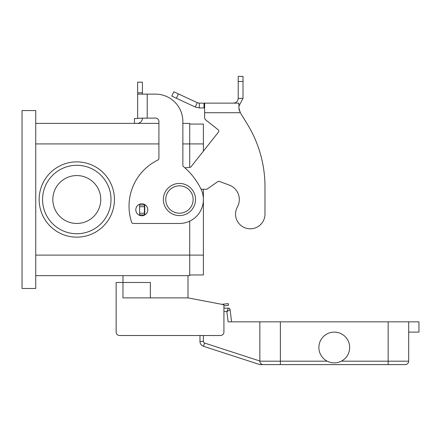 <?xml version="1.0" encoding="UTF-8"?>
<svg xmlns="http://www.w3.org/2000/svg" width="441" height="441" viewBox="0 0 441 441"><rect width="100%" height="100%" fill="white"/><g stroke="black" fill="none" stroke-linecap="round" stroke-linejoin="round"><path stroke-width="0.66" d="M228.383 308.149L226.867 311.572L230.081 309.654A1.709 1.709 0 0 0 228.383 308.149A1.709 1.709 0 0 1 230.081 309.654A1.709 1.709 0 0 0 228.383 308.149L223.923 308.149L223.923 305.817L228.46 305.321L228.278 303.623L221.823 304.329M261.419 364.062L260.851 363.605A3.423 3.423 0 0 0 263.271 364.602L405.262 364.602A3.423 3.423 0 0 0 407.682 363.605A3.423 3.423 0 0 1 405.262 364.602M187.993 275.642L187.993 297.884L223.923 304.725L223.923 332.101A3.423 3.423 0 0 1 220.5 335.518L119.566 335.518L199.971 335.518L199.971 341.422A5.132 5.132 0 0 0 203.516 346.301L259.848 364.602L280.377 364.602L280.377 361.185L259.848 361.185A3.423 3.423 0 0 0 263.271 364.602M408.686 332.101L418.95 332.101L418.95 321.836L280.377 321.836L280.377 361.185L327.211 361.185A15.396 15.396 0 0 1 318.871 347.497A15.396 15.396 0 0 0 334.267 362.893A15.396 15.396 0 0 0 349.663 347.497A15.396 15.396 0 0 0 334.267 332.101A15.396 15.396 0 0 0 318.871 347.497A15.396 15.396 0 0 1 334.267 332.101A15.396 15.396 0 0 1 341.323 361.185L388.157 361.185L388.157 364.602M408.686 321.836L408.686 361.185A3.423 3.423 0 0 1 407.682 363.605A3.423 3.423 0 0 0 408.686 361.185L388.157 361.185L388.157 321.836M280.377 321.836L259.848 321.836L259.848 361.185M231.575 321.836L230.737 314.99L231.575 321.836M223.923 311.572L226.867 311.572L228.129 321.836L259.848 321.836M230.737 314.99L230.081 309.654M195.523 199.514A16.08 16.08 0 0 0 179.443 183.434A16.08 16.08 0 0 0 163.357 199.514A16.08 16.08 0 0 0 179.443 215.594A16.08 16.08 0 0 0 195.523 199.514M150.359 297.884L150.359 282.488L122.984 282.488L122.984 275.642M100.746 199.514A23.952 23.952 0 0 0 76.795 175.562A23.952 23.952 0 0 0 52.843 199.514A23.952 23.952 0 0 0 76.795 223.466A23.952 23.952 0 0 0 100.746 199.514M42.579 199.514A34.216 34.216 0 0 1 76.795 165.298A34.216 34.216 0 0 1 111.011 199.514A34.216 34.216 0 0 1 76.795 233.73A34.216 34.216 0 0 1 42.579 199.514M76.795 161.875A37.639 37.639 0 0 1 114.434 199.514A37.639 37.639 0 0 1 76.795 237.153A37.639 37.639 0 0 1 39.155 199.514A37.639 37.639 0 0 1 76.795 161.875M141.804 215.765A5.987 5.987 0 0 0 147.79 209.778A5.987 5.987 0 0 0 141.804 203.792A5.987 5.987 0 0 0 135.817 209.778A5.987 5.987 0 0 0 141.804 215.765M137.642 118.083L137.642 94.131L155.491 94.131A27.375 27.375 0 0 1 182.861 121.501L182.861 165.298A1.709 1.709 0 0 0 183.473 166.61A68.432 68.432 0 0 1 200.969 189.018A23.952 23.952 0 0 1 179.443 223.466L133.248 223.466A1.709 1.709 0 0 1 131.627 222.292A51.321 51.321 0 0 1 157.95 159.995A1.709 1.709 0 0 0 158.914 158.457L158.914 121.501A3.423 3.423 0 0 0 155.491 118.083L137.642 118.21A0.342 0.342 0 0 1 137.57 118.414L137.642 118.21A0.342 0.342 0 0 1 137.3 118.552L134.433 118.552L134.433 123.342L136.142 123.342M137.642 94.131L137.642 82.153L142.432 82.153L142.432 94.131M142.432 118.083L142.432 118.21A5.132 5.132 0 0 1 137.3 123.342A5.132 5.132 0 0 0 141.396 121.297M147.222 118.083L147.222 94.131L155.491 94.131A27.375 27.375 0 0 1 182.861 121.501M183.473 166.61A68.432 68.432 0 0 1 200.969 189.018A23.952 23.952 0 0 1 179.443 223.466M158.914 121.501A3.423 3.423 0 0 0 155.491 118.083M133.248 223.466A1.709 1.709 0 0 1 131.627 222.292A51.321 51.321 0 0 1 157.95 159.995M22.05 288.475L22.05 110.553L35.738 110.553L35.738 288.475L22.05 288.475M35.738 123.386L158.914 123.386M182.861 123.386L189.707 123.386L189.707 167.404M35.738 275.642L189.707 275.642L189.707 221.156M189.707 124.07L203.395 124.07L203.395 151.142M203.395 189.25L203.395 274.958L189.707 274.958M119.566 335.518A3.423 3.423 0 0 1 116.143 332.101L116.143 282.488L122.984 282.488L122.984 297.884L187.993 297.884M116.143 332.101L116.143 311.572M264.98 214.089A14.713 14.713 0 0 1 263.139 221.217A14.713 14.713 0 0 0 264.98 214.089L264.98 186.719L264.98 214.089M199.288 103.139L199.288 107.929L195.242 107.031L171.797 96.099L173.82 91.761L197.265 102.692L199.288 103.139L238.846 103.139L239.022 109.274M237.396 206.967A15.396 15.396 0 0 0 229.254 185.071A15.396 15.396 0 0 1 237.396 206.967A14.713 14.713 0 0 0 243.145 226.966A14.713 14.713 0 0 0 263.139 221.217A14.713 14.713 0 0 1 243.145 226.966A14.713 14.713 0 0 1 237.396 206.967M204.63 103.139L204.63 112.72L240.334 112.72L247.335 124.153L240.334 112.72L238.846 107.929M218.141 129.742L205.925 120.079L218.141 129.742A1.709 1.709 0 0 1 218.422 132.146A1.709 1.709 0 0 0 218.141 129.742M235.103 102.836L235.042 102.858C237.049 102.02 238.107 100.52 238.217 98.349L237.964 99.881M235.042 102.858L233.427 103.139L235.042 102.858L235.147 103.139M239.028 109.302L239.595 111.06M243.008 98.349L238.217 98.349L238.217 76.398L243.008 76.398L243.008 98.349L238.846 106.253M195.242 107.031L197.265 102.692M204.63 107.929L199.288 107.929M204.63 112.72L204.63 117.4A3.423 3.423 0 0 0 205.925 120.079A3.423 3.423 0 0 1 204.63 117.4M218.422 132.146L191.047 166.748A1.709 1.709 0 0 1 189.856 167.393L184.884 167.828M145.227 204.867L144.411 204.988L144.411 214.91L144.891 214.91M201.079 189.25L206.812 189.25L217.815 181.626A1.709 1.709 0 0 1 219.381 181.422L229.254 185.071M264.98 186.719A119.754 119.754 0 0 0 247.335 124.153A119.754 119.754 0 0 1 264.98 186.719M144.411 204.988L139.621 204.988L139.621 214.91L144.411 214.91M203.395 341.422L199.971 341.422A5.132 5.132 0 0 0 203.516 346.301L204.574 343.048A1.709 1.709 0 0 1 203.395 341.422L203.395 335.518M259.848 361.008L204.574 343.048M165.755 199.514A13.688 13.688 0 0 0 179.443 213.201A13.688 13.688 0 0 0 193.125 199.514A13.688 13.688 0 0 0 179.443 185.826A13.688 13.688 0 0 0 165.755 199.514M137.642 92.797L142.432 92.797M35.738 143.915L158.914 143.915M182.861 143.915L203.395 143.915M35.738 255.113L203.395 255.113M203.996 103.139L203.996 107.929M238.217 81.469L243.008 81.469M144.753 204.988L144.753 214.91M144.411 206.702L139.621 206.702M144.411 213.201L139.621 213.201M178.418 93.905L176.394 98.244"/></g></svg>
